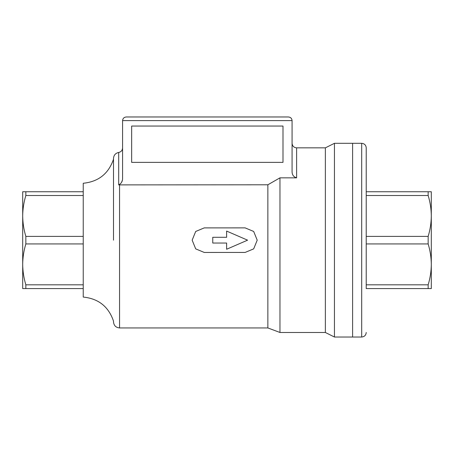 <?xml version="1.0" encoding="UTF-8"?>
<svg xmlns="http://www.w3.org/2000/svg" width="454" height="454" viewBox="0 0 454 454"><rect width="100%" height="100%" fill="white"/><g stroke="black" fill="none" stroke-linecap="round" stroke-linejoin="round"><path stroke-width="0.68" d="M279.965 332.481L279.965 177.843L267.86 184.789L267.86 327.941L279.965 332.481L325.365 332.481L334.445 337.021L352.605 337.021L352.605 240.166L352.605 337.021L361.685 337.021L361.685 143.311C364.443 143.583 365.958 145.093 366.225 147.851L366.225 288.591L431.3 288.591L431.3 264.381C431.238 271.305 430.188 278.115 428.156 284.823L366.225 284.823M279.965 177.843L296.615 177.843L296.615 147.851L325.365 147.851L325.365 332.481M325.365 147.851L334.445 143.311L334.445 337.021M113.506 198.699L113.506 159.218C108.557 173.712 98.467 181.725 83.235 183.263L83.235 297.069C98.467 298.607 108.557 306.62 113.506 321.114L113.506 321.886C113.863 325.563 115.883 327.578 119.561 327.941L267.86 327.941M267.86 184.789L118.693 184.892L118.693 152.453C115.486 153.174 113.755 155.166 113.506 158.446L113.506 240.166M361.685 143.311L352.605 143.311L352.605 240.166L352.605 143.311L334.445 143.311M296.615 177.843C293.517 176.924 292.001 174.739 292.075 171.294L292.075 120.611C291.843 118.42 290.634 117.211 288.443 116.979L126.212 116.979C124.021 117.211 122.813 118.42 122.58 120.611L122.58 178.008C122.688 181.191 121.394 183.484 118.693 184.892L119.538 184.557M121.661 182.145L122.251 180.55M25.844 191.741L25.844 195.509C23.807 202.234 22.757 209.05 22.7 215.951L22.7 191.741L83.235 191.741M25.844 195.509L83.235 195.509M25.844 288.591L22.7 288.591L22.7 215.951C22.762 222.874 23.812 229.69 25.844 236.398L25.844 243.934C23.807 250.659 22.757 257.475 22.7 264.381C22.762 271.305 23.812 278.115 25.844 284.823L25.844 288.591L83.235 288.591M25.844 284.823L83.235 284.823M25.844 243.934L83.235 243.934M25.844 236.398L83.235 236.398M282.995 162.379L282.995 126.059L131.66 126.059L131.66 162.379L282.995 162.379M126.212 116.979C124.021 117.211 122.813 118.42 122.58 120.611L292.075 120.611C291.843 118.42 290.634 117.211 288.443 116.979M204.255 227.891L245.109 227.874L253.673 231.461L257.214 240.166L253.673 248.871L245.12 252.441L204.266 252.458L195.697 248.871L192.156 240.166L195.697 231.461L204.255 227.891M226.614 237.34L226.614 231.075L247.578 240.166L226.614 249.257L226.614 243.043L212.756 243.043L212.756 237.289L226.614 237.289L226.614 231.075M226.614 249.11L226.614 242.992M212.756 242.992L212.756 237.34M428.156 243.934L428.156 236.398C430.188 229.69 431.238 222.874 431.3 215.951L431.3 191.741L428.156 191.741L428.156 195.509C430.193 202.234 431.243 209.05 431.3 215.951L431.3 264.381C431.243 257.475 430.193 250.659 428.156 243.934L366.225 243.934M428.156 236.398L366.225 236.398L366.225 288.591M428.156 284.823L428.156 288.591M428.156 191.741L366.225 191.741M428.156 195.509L366.225 195.509L366.225 236.398M119.561 184.789L119.561 327.941M118.693 152.453C121.099 151.92 122.393 150.422 122.58 147.964M296.615 147.851C293.857 147.584 292.342 146.069 292.075 143.311M361.685 337.021C364.443 336.749 365.958 335.239 366.225 332.481"/></g></svg>
